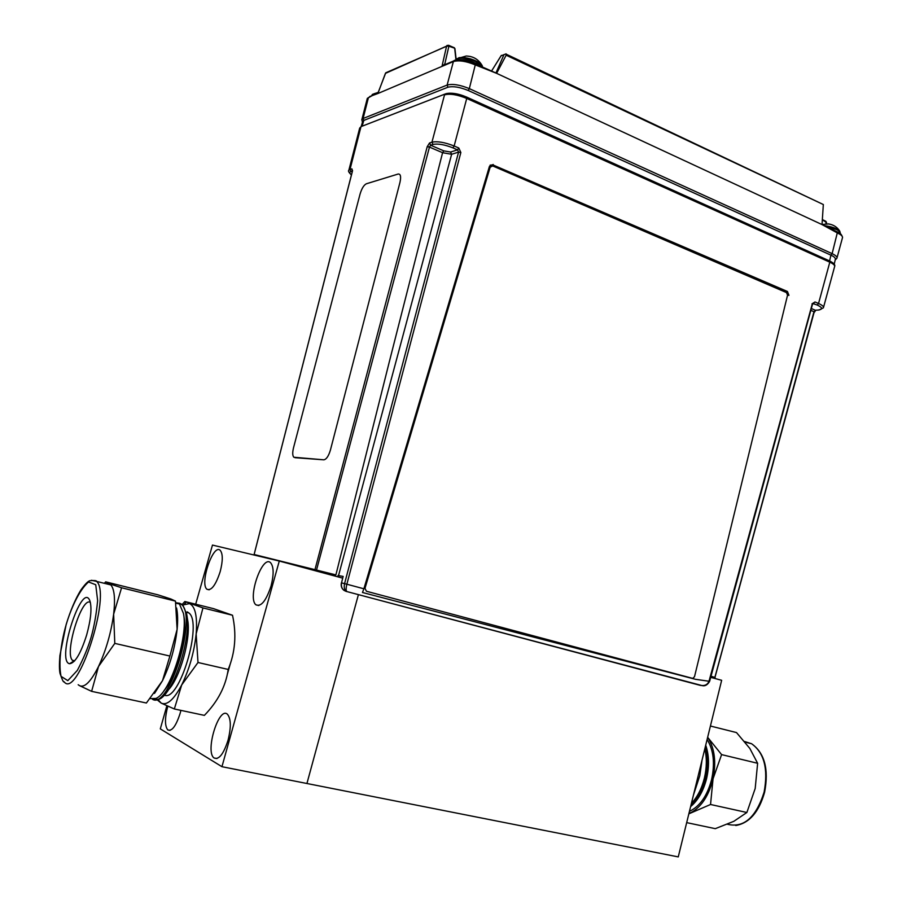 <?xml version="1.0" encoding="UTF-8"?>
<svg xmlns="http://www.w3.org/2000/svg" width="902" height="902" viewBox="0 0 902 902"><rect width="100%" height="100%" fill="white"/><g stroke="black" fill="none" stroke-linecap="round" stroke-linejoin="round"><path stroke-width="1.35" d="M710.708 677.357L721.656 680.3L678.259 856.9L306.928 783.5L358.41 594.632L306.928 783.5L221.948 766.7L279.282 561.044L212.466 545.079L195.689 604.205M230.371 663.545L227.225 674.685M166.836 705.86L160.308 728.884L221.948 766.7M228.059 740.204C223.527 754.196 218.836 760.104 213.988 757.951C204.867 751.422 218.983 705.815 227.473 714.305C231.025 718.668 231.216 727.305 228.059 740.204M180.907 710.37L180.163 713.268C176.014 726.065 171.887 731.612 167.772 729.91C164.739 726.02 164.739 718.139 167.761 706.266M220.189 571.642C215.736 585.161 211.316 591.036 206.941 589.254C199.432 583.628 213.334 542.993 220.257 550.389C222.952 553.828 222.929 560.92 220.189 571.642M271.074 585.95C266.146 600.8 261.106 607.08 255.931 604.814C247.125 598.026 262.493 554.11 270.656 562.814C273.802 566.738 273.937 574.45 271.074 585.95M342.715 578.148L279.282 561.044M293.511 447.832L360.045 194.144C361.725 188.518 363.833 185.068 366.347 183.782L398.177 174.03C400.601 173.849 401.198 176.623 399.969 182.373L330.403 450.109C328.576 456.13 326.389 459.366 323.852 459.817L293.815 457.246C292.485 455.679 292.383 452.545 293.511 447.832M323.852 459.817L294.954 457.686M399.969 182.373L330.403 450.109M490.102 165.156L492.763 164.863L786.6 291.639L788.607 295.382M694.687 679.093L362.469 592.49L363.889 588.792L346.864 584.225C345.872 588.42 345.894 590.866 346.943 591.588L700.132 685.328C704.631 686.14 707.585 684.776 708.995 681.247L695.295 679.274M788.934 295.349L787.435 291.481L492.763 164.863M363.889 588.792L489.436 166.385L493.191 164.468M316.512 570.064L429.465 147.094L430.626 145.222L433.005 144.433L431.945 142.178C437.402 141.05 444.799 142.324 454.146 145.989L466.729 98.442C457.438 94.642 450.042 93.447 444.528 94.845L431.945 142.178L429.566 142.967L427.21 146.699L314.956 569.658L254.127 554.505L352.389 171.369L351.915 168.854L349.987 169.497L360.845 127.205L359.537 128.67M429.566 142.967L430.626 145.222L443.795 150.871L450.583 152.043L457.551 149.856L458.566 152.122L460.854 152.517L458.791 147.996L454.146 145.989L452.917 147.86C444.562 144.591 437.921 143.452 433.005 144.433M812.138 304.425L708.995 681.247L709.592 681.416L812.488 304.301M812.51 304.245L815.013 301.967L811.992 303.839M823.526 307.356L834.564 266.778C835.128 265.447 833.538 263.914 829.806 262.178L818.542 303.489C822.32 305.18 823.932 306.624 823.402 307.819L819.14 309.995L815.34 310.243L814.258 311.855M833.031 262.967L466.503 97.021C458.182 93.616 451.406 92.489 446.186 93.628M460.854 152.517L346.864 584.225L341.531 582.872L343.143 576.412L337.957 575.521M338.532 575.611L451.631 154.276L458.566 152.122L344.575 583.628C343.718 587.788 344.508 590.438 346.943 591.588L346.03 591.351C342.365 589.942 340.866 587.123 341.531 582.872L341.531 582.895M346.03 591.351L702.365 685.655C705.105 686.287 707.518 684.877 709.592 681.416M710.956 676.444L714.869 677.425L813.976 311.709L810.842 310.367M714.948 677.447L814.123 312.272M815.013 301.967L818.542 303.489L817.201 305.011C822.613 307.638 823.007 309.296 818.407 309.995M362.604 121.759L363.822 120.406L447.899 87.235C452.984 85.961 459.772 87.054 468.239 90.493L830.934 255.165C834.158 256.63 835.624 258.028 835.32 259.37L834.215 264.23M445.881 93.718L361.251 126.528L359.684 128.084L348.848 170.275L349.987 169.497L350.968 171.515C349.311 172.068 349.457 173.173 351.408 174.83M450.583 152.043L451.62 154.276L442.589 152.709L428.721 146.778M711.013 676.229L715.151 677.503M315.982 569.929L335.882 574.912L389.427 361.364L442.589 152.709L443.795 150.871M310.446 569.444L315.373 570.526M827.991 223.82L830.122 224.237M824.214 225.692L826.897 226.007C833.211 227.124 837.473 228.804 839.694 231.025L840.134 232.366M470.235 56.443L466.571 56.025M482.367 66.015L481.927 65.203C475.94 59.791 468.307 57.266 459.028 57.638L463.82 57.491C472.4 58.81 478.443 61.381 481.927 65.203L482.378 66.015M480.214 65.981C472.501 60.885 464.846 58.878 457.258 59.972C464.846 58.878 472.501 60.885 480.214 65.981M482.491 67.03C481.127 61.302 457.776 54.977 455.893 59.836L455.893 59.836C459.276 57.142 465.86 57.728 475.625 61.595L482.491 67.03M482.66 67.109L481.927 65.203C478.319 59.25 473.054 56.195 466.154 56.025L456.604 58.855M372.639 94.259L376.562 93.628L372.143 94.687M375.007 94.293L371.421 95.804L375.007 94.293M786.499 292.586L492.684 165.934L490.147 167.242L364.983 588.352L366.426 591.25L692.781 678.405L694.506 676.714L787.547 295.18L786.499 292.586M364.983 588.352L490.147 167.242M699.49 203.412L699.772 202.319M760.623 230.98L762.573 230.675M766.801 232.581L764.851 232.885M623.496 167.896L622.572 168.324M765.2 233.043L767.162 232.739M601.284 159.124L602.863 158.752L601.284 159.124M603.494 160.116L606.46 160.195M726.877 214.563L724.96 214.901M768.831 234.678L770.793 234.385M482.344 66.974L496.235 73.141M823.052 225.128L837.507 231.994C840.066 232.75 841.746 234.565 842.558 237.44M484.881 106.628L487.418 106.481M842.457 237.846C842.919 236.448 841.341 234.87 837.721 233.133L822.196 224.666M496.461 73.276L475.568 65.012C466.323 61.156 458.915 60.006 453.379 61.561L454.631 60.524M444.393 64.876L441.98 66.387L453.379 61.561L447.121 85.07C452.624 83.615 460.02 84.811 469.322 88.633L475.546 63.805C471.002 60.784 455.059 58.54 453.774 60.896L444.415 64.865M444.776 64.707L444.821 63.974L445.599 64.358M369.64 96.559L377.87 93.526L385.413 73.389L446.591 46.115L441.98 66.387L444.821 63.974L448.869 46.227L446.591 46.115L446.964 45.483L448.801 45.292L448.869 46.227L454.664 48.201L455.995 60.152M361.77 119.887L363.089 118.489L368.467 97.506L367.125 99.085M639.304 176.262L639.597 175.157M837.507 231.994L832.129 253.642C835.951 255.503 837.53 257.07 836.864 258.322L835.173 259.979M441.98 66.387L377.87 93.526M454.935 48.618L456.141 59.397M378.389 92.139L367.339 98.363M367.294 98.453L361.916 119.391L362.412 122.401M822.06 224.587L496.641 73.355M491.466 71.202L501.038 55.834L502.741 55.135M822.038 224.384L823.334 204.529L506.157 55.214L496.698 73.186M505.763 53.985L822.038 203.92M495.908 73.062L503.97 54.639M386.552 72.453L385.357 73.558M448.869 45.416L454.371 47.783M822.342 219.806L826.108 222.196L826.469 223.831M822.353 219.569L825.871 221.306L825.984 223.843M620.756 167.907L621.05 166.78M592.467 155.144L592.772 154.016M74.404 661.121L72.453 660.298C64.143 652.969 81.868 595.918 90.38 602.468M86.66 634.974C80.752 653.567 75.046 663.15 69.544 663.737C55.811 661.29 82.274 579.806 89.929 600.957C92.004 608.072 90.91 619.415 86.66 634.974M78.181 684.731L79.444 685.61C84.517 688.079 90.876 681.709 98.51 666.499C106.064 650.241 111.104 632.798 113.641 614.194C115.366 599.007 114.453 589.254 110.878 584.936L105.669 581.846L104.361 583.323M79.444 685.61L91.621 691.349L98.51 666.499L114.791 643.385L113.641 614.194L121.578 587.766L109.029 583.65M154.513 693.401L162.507 680.672L146.395 703.019L91.621 691.349M105.669 581.846L158.075 594.869L170.929 599.007L175.462 601.115L121.578 587.766M114.791 643.385L169.892 656.047L177.119 629.348L175.462 601.115M176.566 607.982C177.784 613.664 177.965 620.79 177.119 629.348C175.033 647.681 170.162 664.785 162.507 680.672L169.892 656.047M150.296 698.633L155.922 698.43C170.174 693.108 188.405 636.846 183.467 613.484L179.464 603.979L175.71 602.502M163.939 690.718C176.364 676.996 187.661 634.895 183.963 616.54L183.523 613.834M177.829 602.897L181.325 604.374C197.854 615.716 169.159 710.37 152.472 699.264M154.05 699.704L159.214 699.197C173.5 693.717 191.641 637.759 186.725 614.318L182.655 604.656L179.43 603.19M168.212 690.03C180.028 678.225 191.213 637.838 187.661 620.17L186.782 614.713M164.288 695.081C179.194 702.951 203.04 622.955 188.868 612.932L187.165 611.849M182.959 604.96L189.499 603.618C195.26 606.279 197.482 616.37 196.151 633.903C194.201 652.146 189.386 669.149 181.708 684.922C173.883 699.648 167.05 705.714 161.221 703.12L158.098 699.67M157.241 699.918L161.221 703.12L174.334 708.972L181.708 684.922L198 662.496L196.151 633.903L202.95 607.925L184.831 601.51L182.294 604.351M202.95 607.925L232.513 615.254L213.627 608.67L184.831 601.51M198 662.496L228.206 669.442C225.793 686.197 217.844 701.508 204.382 715.376L174.334 708.972M228.206 669.442C235.253 652.349 236.685 634.286 232.513 615.254M710.415 726.02L736.506 732.571L749.833 748.446L757.624 763.284L755.188 788.517L746.867 812.499L733.845 821.305L715.275 828.667L686.681 822.624M746.867 812.499L710.539 804.494L688.835 813.841M757.624 763.284L721.6 754.613L713.054 778.798L710.539 804.494M707.642 737.295L721.6 754.613M707.642 737.34L708.239 738.219C714.688 748.807 716.301 762.337 713.054 778.798C709.04 795.079 701.925 806.219 691.721 812.217L688.925 813.469M707.112 739.471C713.617 750.002 715.094 763.475 711.531 779.88C707.134 796.026 699.772 806.501 689.455 811.315M705.702 745.187C709.13 755.154 709.4 766.35 706.548 778.753C703.357 791.054 698.035 800.345 690.605 806.636M691.033 804.877C697.641 798.495 702.387 789.678 705.263 778.46C707.901 767.162 707.89 756.744 705.206 747.206M704.812 748.84C706.976 757.973 706.818 767.782 704.349 778.257C701.7 788.675 697.381 797.064 691.394 803.445M702.015 760.206L699.794 775.743L693.48 794.966M427.21 146.699L429.476 147.082M786.6 291.639L787.435 291.481M466.627 97.078L466.729 98.442L829.806 262.178L829.49 260.881M452.917 147.86L457.551 149.856L458.791 147.996M817.201 305.011L812.837 303.557M834.7 266.349C835.342 264.793 833.64 263.001 829.603 260.949L466.717 97.134C458.137 93.413 450.887 92.399 444.968 94.09L361.251 126.528L362.108 126.19L363.822 120.406L363.089 118.489L447.121 85.07L447.944 87.212M468.194 90.482L469.322 88.633L832.129 253.642L830.922 255.165L829.581 260.926M352.411 170.568L351.915 168.854M352.355 171.053L350.968 171.515M811.338 308.529L815.34 310.243L818.554 310.04M826.108 226.605L836.255 229.446C839.311 230.912 840.608 232.242 840.168 233.415L840.145 233.494M830.607 228.77L839.548 233.099M738.276 220.9L740.215 220.573M746.089 223.234L744.161 223.549M746.01 224.384L747.95 224.068M752.561 227.338L754.5 227.033M757.635 228.443L755.696 228.758M682.713 194.618L682.431 195.711M571.259 144.309L570.955 145.447M514.817 118.827L514.501 119.989M525.156 124.792L525.471 123.642M475.196 63.76L492.842 71.844M504.286 54.503L500.982 55.913M503.936 54.718L506.078 53.849M66.184 624.624C61.979 638.932 58.01 661.324 61.032 676.342L67.819 680.638L77.346 670.389C83.367 658.922 87.968 647.873 91.125 637.229C94.158 626.54 96.322 614.33 97.63 600.597L95.736 584.744L88.554 581.97C78.767 590.325 70.356 610.304 66.184 624.624M110.878 584.936L96.615 581.407C96.739 580.606 94.609 580.358 90.234 580.663C88.351 580.798 85.171 584.011 80.684 590.314C75.249 599.266 70.401 610.688 66.139 624.601L59.904 655.574C59.228 664.188 59.284 670.163 60.051 673.512C62.272 679.995 63.602 682.724 64.042 681.709C77.38 700.211 111.792 594.181 96.615 581.407L91.485 580.29M744.545 741.5L751.591 743.733C764.197 752.809 768.369 768.932 764.118 792.114C756.011 817.516 743.778 828.228 727.429 824.259M216.954 758.537L213.988 757.951M170.05 730.383L167.772 729.91M209.174 589.818L206.941 589.254M258.829 605.546L255.931 604.814M253.981 555.001L352.558 170.523M815.712 310.322L814.472 312.16M348.848 170.275C347.924 170.828 348.77 172.383 351.374 174.954M341.396 582.85C340.753 586.018 341.644 588.544 344.057 590.415M362.784 121.161L361.161 126.573M840.269 233.066L839.694 231.025C837.067 226.988 833.301 224.621 828.408 223.944L821.902 224.508M459.028 57.638L455.792 60.197M378.197 92.432L373.856 93.819L371.455 95.792M738.411 220.967L740.339 220.64M686.084 196.14L685.802 197.234M842.412 237.948L837.011 257.803M501.365 55.372L491.534 71.066M448.801 45.292L385.763 72.803L378.006 92.94M826.582 222.67L825.871 221.306M74.697 660.794L72.453 660.298M73.795 661.087L69.544 663.737M175.834 603.201L179.464 603.979M181.325 604.374L182.655 604.656M186.331 612.311L188.868 612.932M184.459 604.114L186.06 602.265M745.041 742.109L751.591 743.733C764.625 753.046 768.966 769.192 764.614 792.193C758.988 812.037 749.37 823.143 735.761 825.51"/></g></svg>
